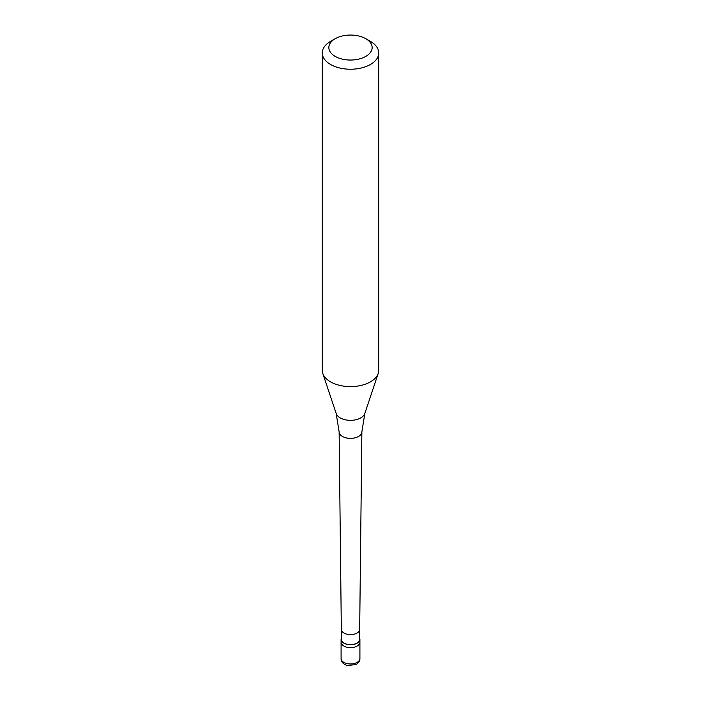 <?xml version="1.0" encoding="UTF-8"?>
<svg xmlns="http://www.w3.org/2000/svg" width="701" height="701" viewBox="0 0 701 701"><rect width="100%" height="100%" fill="white"/><g stroke="black" fill="none" stroke-linecap="round" stroke-linejoin="round"><path stroke-width="1.05" d="M341.089 658.528A9.411 5.433 0 0 0 346.899 663.549A9.411 5.433 0 0 0 357.16 662.366A9.411 5.433 180 0 0 359.911 658.528C360.016 660.763 358.772 662.76 356.178 664.522L347.407 665.564C343.218 664.25 341.115 661.902 341.089 658.528L341.089 642.195A9.411 5.433 0 0 0 346.899 647.216A9.411 5.433 0 0 0 357.16 646.042A9.411 5.433 180 0 0 359.911 642.195A9.411 5.433 180 0 1 357.16 646.042A9.411 5.433 0 0 1 346.899 647.216A9.411 5.433 0 0 1 341.089 642.195L341.089 639.312A9.411 5.433 0 0 0 346.899 644.333A9.411 5.433 0 0 0 357.16 643.159A9.411 5.433 180 0 0 359.911 639.312A9.411 5.433 180 0 0 359.674 638.103M341.326 638.103A9.411 5.433 0 0 0 341.089 639.312M341.326 629.358A9.174 5.301 0 0 1 341.326 629.323L341.326 639.312A9.174 5.301 0 0 0 346.986 644.21A9.174 5.301 0 0 0 356.993 643.062A9.174 5.301 180 0 0 359.674 639.312L359.674 629.34A9.174 5.301 180 0 1 359.674 629.358A9.174 5.301 180 0 1 356.993 633.073A9.174 5.301 0 0 1 347.013 634.221A9.174 5.301 0 0 1 341.326 629.358L339.126 431.851A11.374 6.563 0 0 0 346.18 437.888A11.374 6.563 0 0 0 358.544 436.451A11.374 6.563 180 0 0 361.874 431.851A11.374 6.563 180 0 0 361.874 431.807L364.818 413.511A14.581 8.421 180 0 1 360.813 417.875A14.581 8.421 0 0 1 346.224 419.969A14.581 8.421 0 0 1 336.182 413.511L322.775 373.396A28.242 16.307 0 0 0 342.228 385.892A28.242 16.307 0 0 0 370.47 381.835A28.242 16.307 180 0 0 378.225 373.396A28.242 16.307 180 0 0 378.742 370.303L378.742 52.925A28.242 16.307 180 0 1 370.47 64.457A28.242 16.307 0 0 1 339.696 67.988A28.242 16.307 0 0 1 322.258 52.925A28.242 16.307 0 0 1 330.53 41.403L335.192 38.713A21.652 12.495 0 0 0 335.192 56.387A21.652 12.495 0 0 0 365.808 56.387A21.652 12.495 180 0 0 365.808 38.713L370.47 41.403A28.242 16.307 180 0 1 378.742 52.925M322.258 52.925L322.258 370.303A28.242 16.307 0 0 0 322.775 373.396M330.53 41.403L335.192 38.713A21.652 12.495 180 0 1 365.808 38.713M336.182 413.511L339.126 431.807A11.374 6.563 0 0 0 339.126 431.851M359.911 658.528L359.911 639.312M359.674 629.358L361.874 431.851M364.818 413.511L378.225 373.396"/></g></svg>
